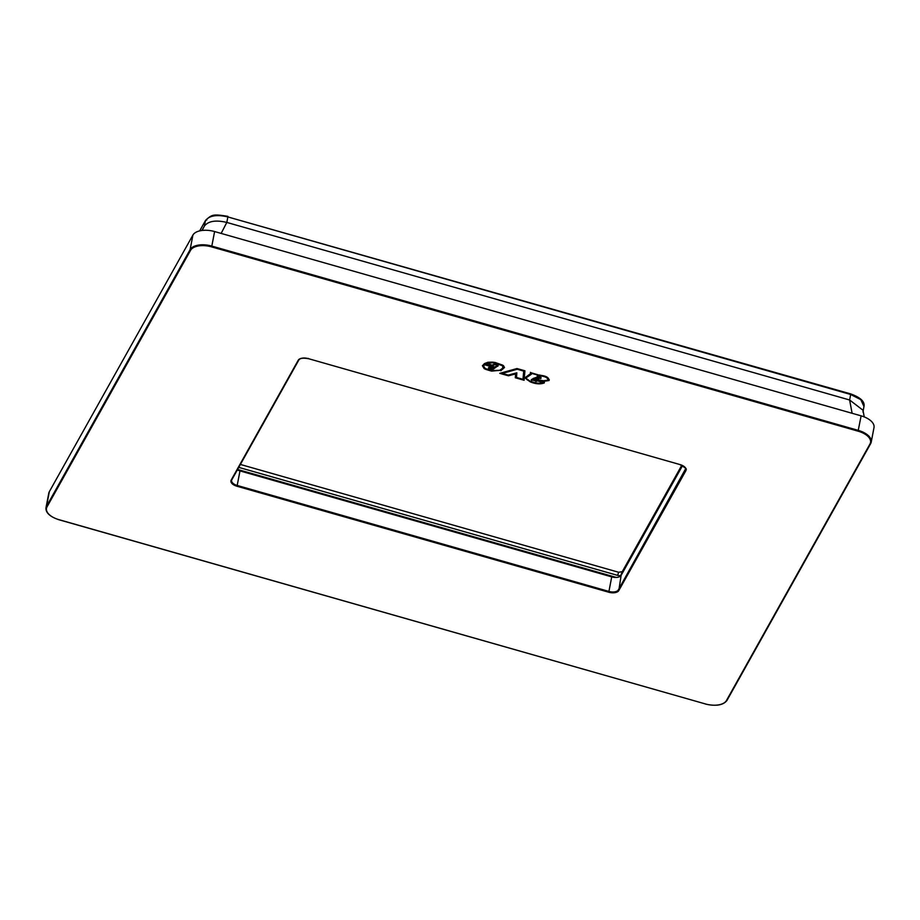 <?xml version="1.0" encoding="UTF-8"?>
<svg xmlns="http://www.w3.org/2000/svg" width="920" height="920" viewBox="0 0 920 920"><rect width="100%" height="100%" fill="white"/><g stroke="black" fill="none" stroke-linecap="round" stroke-linejoin="round"><path stroke-width="1.38" d="M214.601 231.552L211.818 246.088L858.337 430.399A17.883 9.234 10.8 0 1 871.217 442.129L874 427.593A17.883 9.234 -169.2 0 0 861.12 415.851L214.601 231.552A17.883 9.234 -169.2 0 0 192.912 235.071L49.335 491.682A17.883 9.234 -169.2 0 0 48.783 493.166L46 507.702A17.883 9.234 10.8 0 1 46.552 506.218L49.335 491.682M237.383 469.878A7.751 4.002 -169.2 0 0 239.982 470.913L611.719 576.886A7.751 4.002 -169.2 0 0 621.126 575.368L618.803 590.571A8.349 4.312 10.8 0 1 608.683 592.204L608.936 591.433A7.751 4.002 -169.2 0 0 618.344 589.904L685.607 468.843M682.513 465.647L621.126 575.368M531.806 380.512A1.989 1.023 10.8 0 1 531.323 379.948L531.403 379.5A1.989 1.023 -169.2 0 0 531.898 380.006L535.9 380.972A3.461 1.782 -169.2 0 0 537.05 380.604L542.88 382.789C539.361 383.686 535.233 383.168 530.495 381.236C526.757 380.075 525.492 378.775 526.7 377.349L530.92 374.152A8.521 4.393 -169.2 0 0 531.3 373.853A4.956 2.564 -169.2 0 0 531.691 373.405L538.108 375.21L531.679 373.382A3.231 1.667 10.8 0 1 531.691 373.382L531.691 373.393A2.495 1.288 10.8 0 1 531.691 373.658A2.495 1.288 10.8 0 1 531.622 373.853A4.956 2.564 10.8 0 1 531.208 374.359A8.521 4.393 10.8 0 1 530.828 374.647L526.125 377.809M531.323 379.948L531.311 379.925A1.656 0.851 10.8 0 1 531.3 379.707A1.656 0.851 10.8 0 1 531.484 379.419L534.267 379.143L543.478 380.753L547.941 380.144C547.917 377.913 545.572 376.533 540.903 376.004L540.995 375.509C545.663 376.038 548.009 377.418 548.044 379.638M548.113 379.534L547.941 380.144M538.108 375.21L537.234 375.774L540.903 376.004M526.136 377.545L526.734 377.327M537.05 380.604L542.88 382.789M536.958 381.098A3.461 1.782 10.8 0 1 535.808 381.478M534.232 378.764L534.324 378.269A48.84 25.219 -169.2 0 0 537.521 378.465L537.429 378.971A48.84 25.219 10.8 0 1 534.232 378.764L532.829 378.66L538.292 376.556A3.933 2.035 10.8 0 1 539.131 376.671A2.921 1.506 10.8 0 1 539.775 376.82L539.787 376.832A2.415 1.242 10.8 0 1 540.442 377.119A1.759 0.908 10.8 0 1 540.983 377.534L541.017 378.154A3.427 1.771 10.8 0 1 540.638 378.591L540.73 378.097A3.427 1.771 -169.2 0 0 541.087 377.706M537.429 378.971L540.741 378.097L537.521 378.465M539.867 377.844A2.231 1.15 10.8 0 1 539.626 378.131L537.222 378.327A47.656 24.61 10.8 0 1 535.474 378.235L538.51 376.683A2.748 1.414 -169.2 0 1 539.108 376.774L539.016 377.269A1.725 0.897 10.8 0 1 539.408 377.372A1.219 0.632 10.8 0 1 539.729 377.51L539.822 377.016A1.219 0.632 -169.2 0 0 539.499 376.866A1.725 0.897 -169.2 0 0 539.12 376.774L539.016 377.269A2.748 1.414 10.8 0 0 538.418 377.188L535.474 378.235M502.32 373.416L517.224 369.253L523.71 371.105L522.985 379.304L516.511 377.464L516.844 372.784L508.208 375.096L502.32 373.416L517.327 368.759L523.802 370.599L522.985 379.304M497.8 365.792L497.72 366.275A2.426 1.254 10.8 0 0 498.111 365.757A2.426 1.254 10.8 0 0 497.72 364.883L497.697 364.86A2.196 1.138 10.8 0 0 497.099 364.492A2.219 1.15 10.8 0 0 496.294 364.216L496.294 364.216A3.277 1.69 10.8 0 0 495.409 364.09A2.955 1.529 10.8 0 0 494.626 364.078L494.626 364.078A2.702 1.391 10.8 0 0 494.028 364.193L492.166 365.159L486.657 363.596L492.28 362.779A12.155 6.279 10.8 0 1 493.833 362.94A11.925 6.164 10.8 0 1 495.282 363.17L501.779 365.481A4.726 2.438 10.8 0 1 502.63 366.022L502.791 368.069L499.767 370.288L491.901 370.53A56.051 28.934 10.8 0 1 488.681 369.633A21.125 10.913 10.8 0 1 486.277 368.839A5.129 2.645 10.8 0 1 484.921 368.207L483.586 366.045L484.598 364.757L495.224 367.781L497.8 365.792L495.316 367.275L484.69 364.251L483.667 365.792M503.286 367.091L502.791 368.069M488.704 367.528L490.187 366.758L494.81 368.069L493.051 369.299A2.76 1.426 10.8 0 1 491.257 369.679A2.461 1.265 10.8 0 1 490.383 369.553L490.371 369.553A2.449 1.265 10.8 0 1 488.566 368.437L488.554 368.437A2.369 1.219 10.8 0 1 488.474 367.966A2.772 1.426 10.8 0 1 488.474 367.942A2.772 1.426 10.8 0 1 488.669 367.563L488.704 367.528M492.959 368.195L492.062 368.816A1.564 0.805 10.8 0 1 491.05 369.035L491.05 369.035A1.265 0.655 10.8 0 1 490.59 368.966A1.254 0.644 10.8 0 1 489.693 368.414A1.184 0.609 10.8 0 1 489.647 368.184A1.575 0.816 10.8 0 1 489.647 368.172A1.575 0.816 10.8 0 1 489.727 367.988L493.062 367.69L489.819 367.482A1.575 0.816 -169.2 0 0 489.739 367.666A1.575 0.816 -169.2 0 0 489.739 367.678L489.739 367.666M530.518 373.336L530.575 373.037A1.299 0.667 -169.2 0 0 530.61 372.933L530.518 373.44A1.299 0.667 -169.2 0 1 530.483 373.531A3.772 1.943 -169.2 0 1 530.161 373.922L530.161 373.922A7.325 3.783 -169.2 0 1 529.839 374.175L524.871 377.821L530.081 381.754C535.428 384.065 540.166 384.456 544.306 382.927L536.164 380.489A2.265 1.173 -169.2 0 1 535.245 380.857L532.496 379.891M524.941 377.579L530.184 381.259C535.52 383.571 540.259 383.962 544.398 382.433M534.336 379.776L543.536 381.386L549.297 379.764M534.428 379.27L543.536 381.386L549.044 380.523C549.033 377.66 546.273 375.947 540.764 375.372L539.718 375.026M530.61 372.933A1.299 0.667 -169.2 0 0 530.621 372.807A2.047 1.058 -169.2 0 0 530.529 372.588L530.391 372.358M538.51 375.866L537.935 375.314M538.602 375.36L540.995 375.509M531.898 380.006L535.9 380.972M539.672 375.303L530.529 372.588M488.577 367.69A2.369 1.219 -169.2 0 0 488.658 367.931L488.658 367.931A2.449 1.265 -169.2 0 0 490.463 369.046L490.463 369.046A2.461 1.265 -169.2 0 0 491.349 369.173A2.76 1.426 -169.2 0 0 493.154 368.793L494.362 367.954M515.303 377.763L515.579 373.911L508.449 375.808L499.767 373.336L516.971 368.541L524.929 370.806L524.089 380.27L515.303 377.763L515.672 373.405L508.553 375.314L500.71 373.072M524.135 379.753L515.395 377.257M482.494 365.573L484.242 368.069A6.325 3.266 -169.2 0 0 485.909 368.851L485.817 369.357A6.325 3.266 -169.2 0 1 484.15 368.575L482.425 365.815L484.081 363.964L494.741 366.999L496.742 365.803A1.23 0.632 -169.2 0 0 496.938 365.527A1.23 0.632 -169.2 0 0 496.765 365.102L496.133 364.803A2.081 1.081 -169.2 0 0 495.581 364.734L495.535 364.734A1.759 0.908 -169.2 0 0 495.086 364.711A1.506 0.782 -169.2 0 0 494.787 364.768L492.74 365.447L485.219 363.296M485.909 368.851A22.321 11.523 -169.2 0 0 488.451 369.69A57.236 29.555 -169.2 0 0 491.74 370.599L500.859 370.254L504.47 367.31M496.88 365.263A1.23 0.632 -169.2 0 0 497.03 365.033A1.23 0.632 -169.2 0 0 496.857 364.607L496.225 364.308A2.081 1.081 -169.2 0 0 495.673 364.228L495.627 364.228A1.759 0.908 -169.2 0 0 495.178 364.216A1.506 0.782 -169.2 0 0 494.879 364.274M502.883 367.563L502.722 365.516A4.726 2.438 -169.2 0 0 501.871 364.975L495.374 362.675A11.925 6.164 -169.2 0 0 493.936 362.434A12.155 6.279 -169.2 0 0 492.372 362.273L488.647 362.388L486.657 363.596M485.817 369.357A22.321 11.523 -169.2 0 0 488.347 370.185A57.236 29.555 -169.2 0 0 491.648 371.105L500.859 370.254M500.767 370.748L503.895 368.034M492.74 365.447L484.426 363.607L487.864 362.284L492.119 362.135A13.351 6.888 -169.2 0 1 493.833 362.308A13.121 6.773 -169.2 0 1 495.409 362.572L502.469 365.067A5.923 3.059 -169.2 0 1 503.539 365.746L504.447 367.574L503.895 368.023M492.648 365.941L494.419 364.423M534.324 378.269L533.658 378.212M681.777 465.301L622.254 571.688L618.631 572.263L240.419 464.45M620.563 576.058L622.254 571.688M616.308 577.438L237.601 469.476M863.96 406.548L860.856 399.671L850.666 394.484L849.62 399.981L862.983 410.216M852.104 413.287L849.62 399.981L226.814 222.433C215.786 219.834 208.311 221.053 204.389 226.067L201.928 230.471M611.719 576.886L608.936 591.433L237.187 485.449L236.934 486.231A8.349 4.312 10.8 0 1 231.184 480.067L298.218 360.26A8.349 4.312 10.8 0 1 308.338 358.627L680.087 464.6A8.349 4.312 10.8 0 1 685.837 470.764L618.803 590.571M685.837 470.764L685.365 470.108A7.751 4.002 -169.2 0 0 685.607 469.464C687.539 469.579 685.676 467.981 680.018 464.669L680.087 464.6M679.995 464.577L308.338 358.627M308.28 358.397L308.269 358.697C303.048 357.765 299.909 358.214 298.827 360.053L298.218 360.26M298.873 359.927L231.851 479.722L298.747 360.157M231.184 480.067L231.61 480.366A7.751 4.002 -169.2 0 0 237.187 485.449L239.982 470.913M236.934 486.231L608.683 592.204M870.009 443.946L726.42 700.568A17.284 8.924 10.8 0 1 705.456 703.961L58.937 519.662A17.284 8.924 10.8 0 1 47.012 506.885L46.552 506.218L190.13 249.607L190.601 250.263A17.284 8.924 10.8 0 1 211.565 246.87L858.084 431.169A17.284 8.924 10.8 0 1 870.009 443.946L870.665 443.612A17.883 9.234 10.8 0 0 871.217 442.129L727.087 700.223L870.538 443.854M192.912 235.071L190.13 249.607A17.883 9.234 -169.2 0 1 211.818 246.088L211.565 246.87M858.084 431.169L861.12 415.851M47.012 506.885L190.601 250.263M726.42 700.568L727.042 700.35C723.338 705.214 716.116 706.445 705.387 704.042L705.364 703.938M705.456 703.961L58.868 519.731C49.829 516.672 45.54 512.659 46 507.702M622.242 571.699L618.631 572.263L617.619 575.391L238.774 467.383M620.724 575.77L617.619 575.391M850.666 394.484L227.861 216.936L226.814 222.433L221.145 233.415M202.136 230.437L204.389 226.067L205.493 220.558C209.415 215.556 216.867 214.348 227.861 216.936L850.678 393.909C860.556 397.497 864.984 401.672 863.972 406.456L862.971 411.987M199.674 230.874L205.597 220.305L199.732 230.862M227.734 216.499L227.873 216.349C212.853 213.946 212.048 214.486 205.585 220.305M205.493 220.558L206.827 219.891M862.96 410.09L864.236 416.921"/></g></svg>
